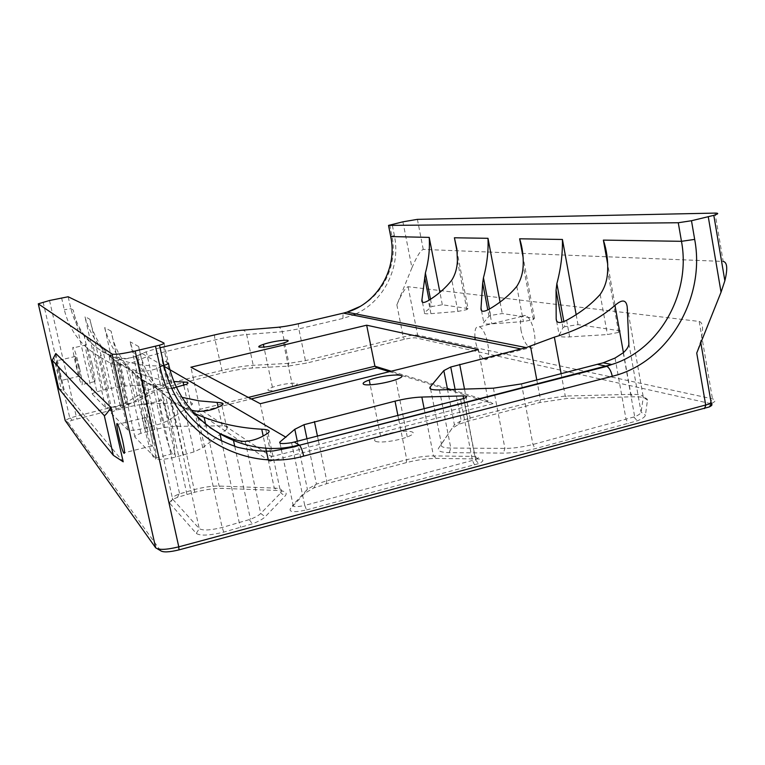 <?xml version="1.0" encoding="UTF-8"?>
<svg xmlns="http://www.w3.org/2000/svg" width="765" height="765" viewBox="0 0 765 765"><rect width="100%" height="100%" fill="white"/><g stroke="black" fill="none" stroke-linecap="round" stroke-linejoin="round"><path stroke-width="0.57" stroke-dasharray="3.83 2.87" d="M389.404 371.675L447.535 389.624L454.42 424.862L460.473 421.113L470.102 417.996L540.501 399.722L565.259 396.041L630.905 394.348C639.11 394.214 643.25 395.18 643.308 397.264L641.08 412.115C640.812 413.521 638.689 415.07 634.701 416.762L532.947 444.475C522.973 447.037 513.631 448.347 504.919 448.405L450.815 448.061C443.193 447.898 440.076 446.588 441.443 444.14L454.42 424.862L438.641 448.08C437.064 450.881 440.592 452.402 449.227 452.612L503.341 453.11C513.239 453.081 523.843 451.599 535.165 448.682L637.331 420.817C642.428 418.761 645.125 416.868 645.44 415.137L647.477 400.152C647.372 397.771 642.667 396.653 633.363 396.796L567.745 398.393L539.746 402.543L469.519 420.798L458.618 424.336L451.752 428.62M447.592 389.643L492.976 403.652L488.233 400.946L451.006 389.538M447.286 388.391L391.25 371.216M492.976 403.652L269.816 461.247L271.546 456.715L488.233 400.946L478.383 349.615M269.816 461.247L197.619 412.144L200.076 409.304L271.546 456.715L260.272 403.7M248.319 397.418L200.076 409.304L190.896 367.21M197.619 412.144L251.197 398.928M160.497 550.637L68.19 422.5C67.97 421.993 69.299 421.247 72.168 420.253L121.597 407.63L127.946 404.972L147.779 393.248L157.284 389.27L222.567 372.899C234.023 370.193 243.853 368.577 252.058 368.051L287.783 366.167L306.488 363.107L404.408 339.316C409.753 338.101 413.597 337.623 415.93 337.91L711.039 403.681M306.555 509.939L478.641 463.609C484.513 460.932 484.264 459.382 477.896 458.962L436.538 458.417C427.386 458.417 417.308 459.822 406.301 462.643L326.502 483.738L313.784 487.946L304.594 493.387L290.155 509.098C289.256 512.206 294.726 512.483 306.555 509.939L304.757 505.426C296.332 507.243 292.431 507.052 293.052 504.862L307.396 489.284L316.452 484.121L326.751 480.803L406.76 459.689C416.504 457.202 425.417 455.95 433.506 455.93L474.864 456.409C479.292 456.676 479.559 457.738 475.677 459.574L304.757 505.426L291.561 442.706M169.926 503.456L196.27 533.425C200.258 536.007 209.428 535.577 223.782 532.115L252.374 523.853C258.675 521.405 262.95 519.043 265.206 516.748L285.068 496.055C287.85 492.756 285.374 490.891 277.628 490.48L222.452 488.366C214.85 488.204 205.613 489.495 194.75 492.239L177.547 497.298C171.456 499.803 168.912 501.859 169.926 503.456L172.622 499.134C171.762 497.824 173.875 496.131 178.962 494.037L194.635 489.495C204.255 487.066 212.412 485.918 219.125 486.052L274.272 488.07C281.099 488.424 283.26 490.049 280.765 492.937L260.712 513.478C258.857 515.333 255.453 517.264 250.471 519.263L222.156 527.487C210.232 530.355 202.601 530.728 199.254 528.615L172.622 499.134L138.695 346.564C140.884 360.305 146.459 373.052 155.438 384.814L165.603 395.629L186.928 494.276M268.266 390.418C273.66 391.192 281.788 389.901 292.66 386.555C306.669 381.601 285.345 382.471 272.416 387.291C268.563 388.716 267.176 389.758 268.266 390.418M375.452 441.252C379.067 443.356 397.714 440.86 407.276 436.939C425.761 429.873 397.532 429.165 380.568 436.079C375.089 438.297 373.377 440.028 375.452 441.252M223.782 532.115L222.156 527.487L198.384 418.656C180.664 402.141 168.52 382.443 161.96 359.55L199.254 528.615L196.27 533.425M198.384 418.656L209.887 427.616M194.214 413.425L175.692 403.49L165.603 395.629M175.701 457.059L161.463 392.722C145.981 378.312 135.558 361.338 130.165 341.802L156.232 458.656C158.843 460.004 165.326 459.478 175.701 457.059L194.061 451.886L202.735 447.726L226.995 429.079C229.49 426.966 227.894 425.895 222.213 425.876L175.902 426.325C170.222 426.459 163.155 427.549 154.693 429.605L140.98 433.315C136.352 434.979 134.334 436.27 134.936 437.169L156.232 458.656M161.463 392.722L171.389 400.458L181.907 406.521M194.061 451.886L184.346 407.64L191.384 410.174M182.185 397.379L168.558 393.057C160.86 390.532 152.637 386.535 143.887 381.056L135.042 374.161L147.798 431.307M134.936 437.169L111.135 331.178C113.105 342.816 117.867 353.688 125.403 363.796L135.042 374.161M111.135 331.178L104.671 327.563C109.271 344.546 118.336 359.349 131.896 371.953L140.607 378.742L152.837 385.436L161.348 388.132L171.628 388.515M111.221 413.234L127.698 429.863C129.801 430.867 135.395 430.332 144.48 428.247L161.31 423.619L168.491 420.415L191.336 405.192C193.727 403.461 192.493 402.629 187.626 402.706L147.702 403.834C142.768 404.035 136.543 405.039 129.017 406.827L116.404 410.174C112.503 411.541 110.772 412.555 111.221 413.234L89.983 319.368C91.762 329.38 95.864 338.79 102.281 347.606L111.47 357.609L119.35 363.738C127.363 368.74 134.621 372.268 141.123 374.315L157.179 378.991L174.152 381.553M92.412 394.252L105.532 407.496C107.282 408.271 112.197 407.745 120.277 405.909L135.874 401.711L141.86 399.187L163.308 386.421C165.584 384.958 164.59 384.298 160.344 384.432L125.288 385.962L108.592 388.716L96.887 391.766C93.56 392.904 92.068 393.726 92.412 394.252L73.239 310.016C74.846 318.737 78.413 326.99 83.94 334.764L92.747 344.46L99.842 349.978C107.071 354.491 113.574 357.647 119.33 359.435C130.958 363.633 143.256 365.785 156.242 365.88C160.535 365.88 161.511 366.464 159.158 367.63C151.556 370.958 143.657 371.895 135.453 370.442L128.367 368.204L116.777 361.922L109.003 355.878C97.04 344.776 89.017 331.666 84.915 316.538L89.983 319.368M61.583 297.824L64.298 309.729C69.491 330.49 81.272 346.172 99.641 356.786L110.782 363.375L116.768 365.259C124.284 365.335 131.417 363.614 138.178 360.086C137.719 356.949 138.867 354.826 141.611 353.717L142.214 353.573C136.237 356.853 129.926 358.469 123.27 358.431C118.69 358.508 112.053 356.366 103.352 352.005C86.474 342.232 75.649 327.793 70.887 308.697L68.162 296.763M92.355 365.048C94.994 377.327 95.625 382.863 94.238 381.687C91.15 377.537 82.84 339.278 86.263 344.872C87.851 347.798 89.878 354.52 92.355 365.048M171.752 430.982C175.491 449.38 175.74 456.973 172.517 453.741C165.871 444.867 154.721 389.729 161.797 400.43C164.915 405.632 168.233 415.816 171.752 430.982M711.775 403.365C716.011 401.309 716.25 399.808 712.483 398.852L417.633 335.147C414.707 334.812 409.906 335.395 403.232 336.916L305.436 360.64L288.941 363.346L253.225 365.307C244.427 365.88 233.908 367.611 221.659 370.499L171.37 382.615L155.381 387.128L145.168 391.364L125.25 403.012L120.248 405.144L76.07 416.275L69.806 418.082L65.188 420.521M402.906 221.821L411.933 267.76L396.863 304.824C401.644 293.617 405.383 287.592 408.08 286.722L699.181 321.443C703.131 322.553 703.599 329.237 700.597 341.486L696.733 353.057M521.051 330.518C519.54 319.913 521.013 314.912 525.45 315.524C534.4 318.441 539.201 352.464 530.059 347.74C526.043 345.331 523.04 339.593 521.051 330.518M59.393 371.733L56.304 360.889C54.726 357.762 59.307 378.331 60.684 380.597C61.276 381.238 60.846 378.283 59.393 371.733M55.807 353.516L64.566 391.623L123.203 461.811M58.675 388.304L64.566 391.623M79.531 368.061C82.209 380.358 82.907 385.895 81.626 384.68C78.738 380.473 70.332 342.156 73.555 347.817C75.056 350.762 77.045 357.513 79.531 368.061M78.613 367.219L75.429 356.433C73.698 353.353 78.193 373.875 79.732 376.093C80.411 376.715 80.038 373.76 78.613 367.219M152.923 435.668C156.729 454.114 157.131 461.687 154.138 458.388C147.913 449.371 136.533 394.118 143.189 404.962C146.134 410.222 149.376 420.454 152.923 435.668M150.896 433.812C149.022 425.742 147.301 420.291 145.723 417.461C142.147 411.541 148.238 441.195 151.566 445.957C153.153 447.659 152.933 443.604 150.896 433.812M111.986 410.375L99.641 356.786L103.352 352.005M127.946 404.972L125.25 403.012L116.768 365.259L119.024 359.464M160.067 347.75C151.69 349.892 145.752 351.833 142.242 353.564L141.621 353.717C134.602 357.245 127.076 359.158 119.034 359.464L123.27 358.431M468.017 308.534L442.333 304.776L431.929 306.526L424.489 312.579C423.428 313.688 425.579 314.052 430.925 313.66L457.881 311.432L466.86 309.624L468.017 308.534L457.288 252.746M490.623 315.438L488.988 316.241L483.776 322.514C482.916 323.815 485.612 324.264 491.866 323.863L523.384 321.568L533.339 319.598L534.458 318.269L502.242 313.545L490.623 315.438L489.409 309.05M564.799 326.693L562.973 327.697L559.205 335.147C558.689 336.705 562.17 337.289 569.657 336.896L607.42 334.573L618.646 332.402C620.788 331.57 621.113 331.016 619.602 330.738L577.996 324.647L564.799 326.693L563.853 321.549M411.933 267.76C416.715 256.562 420.492 250.442 423.255 249.409L723.174 261.429L715.017 213.1M474.941 337.461C474.453 329.399 475.926 325.842 479.339 326.779C487.697 329.878 492.803 364.121 484.235 359.196C480.468 356.691 477.57 350.877 475.543 341.735L475.199 339.698M142.242 353.564L163.022 365.689M163.987 343.074L168.472 363.49M168.405 363.146L161.96 359.55M138.695 346.564L130.165 341.802M73.239 310.016L70.887 308.697L64.298 309.729M474.596 464.919L472.483 460.626L461.4 403.671M281.424 449.906L293.052 504.862L290.155 509.098M297.317 441.262L307.396 489.284L304.594 493.387M318.345 440.382L326.751 480.803L326.502 483.738M398.756 419.746L406.76 459.689L406.301 462.643M424.173 408.806L433.506 455.93L436.538 458.417M463.628 398.565L474.864 456.409L477.896 458.962M317.456 436.107L318.269 440.009M280 443.174L281.004 447.946M460.587 399.483L461.333 403.298M175.692 403.49L194.75 492.239M205.67 424.326L219.125 486.052L222.452 488.366M268.228 459.689L274.272 488.07L277.628 490.48M268.027 432.99L280.765 492.937L285.068 496.055M245.23 441.367L260.712 513.478L265.206 516.748M221.525 440.927L239.302 522.906L240.965 527.515M265.751 448.061L263.179 436.002M127.698 429.863L104.671 327.563M105.532 407.496L84.915 316.538M449.227 452.612L450.815 448.061L439.406 389.901M430.58 388.974L441.443 444.14L438.641 448.08M464.498 389.108L470.102 417.996L469.519 420.798M536.801 379.985L540.501 399.722L539.746 402.543M561.137 373.76L565.259 396.041L567.745 398.393M623.427 352.617L630.905 394.348L633.363 396.796M627.195 306.765L643.308 397.264L647.477 400.152M628.868 343.714L641.08 412.115L645.44 415.137M615.031 358.058L626.105 419.593L628.495 423.676M521.51 383.896L532.947 444.475L535.165 448.682M493.396 388.18L504.919 448.405L503.341 453.11M155.668 547.807L157.456 548.859M68.19 422.5L65.235 420.721M699.181 321.443L712.483 398.852L709.834 403.298M408.08 286.722L417.633 335.147L415.93 337.91M396.863 304.824L403.232 336.916L404.408 339.316M287.783 366.167L288.941 363.346L282.323 331.704L298.838 328.883L305.436 360.64L306.488 363.107M154.281 387.501L147.406 356.5C145.952 349.05 146.287 352.808 141.64 353.707L141.611 353.717C138.895 354.807 137.748 356.93 138.207 360.076L147.406 356.5L164.58 351.804L215.07 339.918C227.358 337.069 237.896 335.261 246.674 334.496L253.225 365.307L252.058 368.051M214.965 334.831C214.382 334.927 214.42 336.619 215.07 339.918L222.567 372.899M164.265 346.727C163.787 346.794 163.901 348.486 164.58 351.804L172.221 385.044M138.178 360.086L145.168 391.364L147.779 393.248M49.505 300.511L76.844 418.914M299.105 323.566C298.293 323.691 298.207 325.46 298.838 328.883L342.921 318.441L353.201 315.094M355.84 313.918C384.193 301.018 400.965 266.784 394.377 235.553L392.139 224.221M160.344 384.432L156.242 365.88M125.288 385.962L119.33 359.435M108.592 388.716L99.842 349.978M103.074 390.035L92.747 344.46M187.626 402.706L183.849 385.493M147.702 403.834L141.123 374.315M129.017 406.827L119.35 363.738M122.888 408.319L111.47 357.609M222.213 425.876L218.159 407.171M175.902 426.325L168.558 393.057M154.693 429.605L143.887 381.056M226.995 429.079L221.85 405.268M163.308 386.421L159.158 367.63M191.336 405.192L186.746 384.193M277.007 327.363C279.588 326.904 281.357 328.348 282.323 331.704L246.674 334.496C245.718 331.235 243.959 329.83 241.386 330.279M342.921 318.441L343.036 313.201M394.377 235.553L390.724 236.557M442.333 304.776L439.913 292.354M500.061 302.051L502.242 313.545M534.458 318.269L523.164 257.671M576.16 314.635L577.996 324.647M619.602 330.738L607.745 264.48M144.48 428.247L131.896 371.953M151.269 426.564L140.607 378.742M168.491 420.415L161.348 388.132M423.255 249.409L417.394 219.354M424.489 312.579L422.452 302.223M430.475 307.186L429.098 300.148M141.86 399.187L135.453 370.442M126.33 404.436L116.777 361.922M120.277 405.909L109.003 355.878M457.881 311.432L451.828 280.086M430.925 313.66L428.371 300.607M219.938 433.592L220.091 434.281M397.915 415.519L398.68 419.373M556.614 321.128L559.205 335.147M566.607 320.267L569.657 336.896M562.973 327.697L561.95 322.17M202.735 447.726L194.673 410.891M183.437 455.099L171.389 400.458M600.181 294.42L607.42 334.573M488.988 316.241L487.783 309.93M481.52 310.666L483.776 322.514M489.084 309.242L491.866 323.863M516.786 286.368L523.384 321.568M407.276 436.939L395.821 379.67M380.568 436.079L370.193 384.805M292.66 386.555L283.538 342.997M272.416 387.291L263.935 347.128M315.496 484.513L313.784 487.946M475.371 459.698L478.641 463.609M306.975 438.794L307.798 442.696M307.874 443.069L316.452 484.121M178.962 494.037L177.547 497.298M249.352 519.703L252.374 523.853M155.448 384.814L179.603 493.788M460.473 421.113L458.618 424.336M633.889 417.088L637.331 420.817M455.108 389.404L461.219 420.807M157.284 389.27L155.381 387.128M119.646 405.345L121.597 407.63M72.168 420.253L70.227 417.939M700.826 342.816L700.597 341.486M83.949 334.764L96.887 391.766M102.29 347.606L116.404 410.174M125.412 363.796L140.98 433.315M53.77 356.873L61.334 389.701M86.263 344.872L73.555 347.817M94.238 381.687L81.626 384.68M161.797 400.43L143.189 404.962M172.517 453.741L154.138 458.388M119.034 359.464L110.782 363.375M389.681 224.814L391.929 236.165C397.829 263.81 383.561 294.219 359.961 306.507M43.117 302.06L69.806 418.082M152.837 385.436L161.31 423.619M110.849 363.394L120.248 405.144M128.377 368.195L135.874 401.711M457.422 260.559L466.86 309.624M430.504 299.258L431.929 306.526M623.245 352.78L634.701 416.762M233.201 439.177L233.545 440.793M234.759 446.406L250.471 519.263M463.82 398.498L464.584 402.466M464.661 402.83L475.677 459.574M618.646 332.402L607.64 271.03M145.723 417.461L117.686 424.346M151.566 445.957L124.571 452.717M75.429 356.433L56.304 360.889M79.732 376.093L60.684 380.597M484.235 359.196L530.059 347.74M479.339 326.779L525.45 315.524M533.339 319.598L523.183 265.168"/><path stroke-width="1.15" d="M251.197 398.928L377.049 367.869L389.404 371.675M443.815 370.614L430.188 387.014C428.735 389.089 431.804 390.054 439.406 389.901L493.396 388.18L521.51 383.896L603.193 362.811L615.031 358.058L623.245 352.78C626.975 349.385 628.849 346.363 628.868 343.714L627.195 306.765C626.153 299.593 622.079 299.144 614.974 305.417C598.555 319.474 578.35 330.05 554.357 337.136L526.196 347.587L450.738 367.009L443.815 370.614L447.592 389.643M451.006 389.538L447.286 388.391M391.25 371.216L374.926 366.215L248.319 397.418M377.049 367.869L374.926 366.215L366.665 325.202L190.896 367.21L260.272 403.7L478.383 349.615L366.665 325.202M711.039 403.681C712.693 404.513 712.091 405.593 709.241 406.951L178.972 549.892C169.151 552.263 162.993 552.512 160.497 550.637L157.456 548.859M363.92 384.432C361.902 383.504 363.671 382.031 369.227 380.004C386.401 373.693 414.525 373.167 395.821 379.67C386.134 383.236 367.449 386.009 363.92 384.432M259.096 347.1C258.044 346.602 259.469 345.704 263.361 344.384C276.414 339.947 297.69 338.417 283.538 342.997C272.579 346.153 264.432 347.52 259.096 347.1M463.628 398.565L463.112 395.907L421.85 397.054C413.779 397.36 404.838 398.728 395.027 401.147L304.03 424.69L294.802 429.289L279.78 442.132L280 443.174M463.112 395.907C467.53 395.974 467.759 396.834 463.82 398.498L291.561 442.706C282.974 443.996 279.053 443.805 279.78 442.132M439.913 292.354L429.222 237.389C429.94 249.17 428.658 261.066 425.378 273.048L421.955 299.689C421.352 303.045 423.485 303.351 428.371 300.607C437.886 294.764 445.708 287.927 451.828 280.086C455.328 274.453 457.183 267.951 457.403 260.559L456.896 249.122L454.41 237.781L487.994 238.307L500.061 302.051M487.783 309.93L482.667 283.069L483.451 277.752C487.009 264.518 488.529 251.369 487.994 238.307M482.667 283.069L481.022 308.094C480.659 311.881 483.346 312.263 489.084 309.242C500.262 302.758 509.5 295.137 516.786 286.368C520.793 280.162 522.925 273.086 523.183 265.159L523.183 265.159C523.499 255.931 522.323 247.143 519.645 238.795L562.428 239.464L576.16 314.635M561.95 322.17L556.059 290.155L556.872 283.614C560.831 268.745 562.677 254.028 562.428 239.464M556.059 290.155L556.184 318.785C556.365 323.184 559.846 323.672 566.607 320.267C580.071 313 591.269 304.384 600.181 294.42C604.847 287.697 607.324 279.904 607.62 271.03C608.108 260.454 606.693 250.145 603.375 240.105L681.472 241.319L678.268 222.749L388.524 225.407L390.772 236.796C397.657 268.716 377.518 303.523 346.928 312.158L343.38 313.115L521.271 348.983M209.887 427.616L219.938 433.592L233.201 439.177C238.804 440.841 242.821 441.577 245.23 441.367C253.32 440.764 260.922 437.972 268.027 432.99C270.705 430.81 268.611 429.548 261.735 429.213C241.157 428.094 221.965 424.145 204.15 417.365L194.214 413.425M181.907 406.521L184.346 407.64M191.384 410.174L194.673 410.891C204.236 412.058 213.292 410.183 221.85 405.268C224.451 403.547 222.873 402.61 217.136 402.438L199.34 400.879L182.185 397.379M174.152 381.553L183.084 381.993C188.008 382.06 189.223 382.796 186.746 384.193L171.628 388.515M65.188 420.521L155.668 547.807L112.082 354.042L38.279 303.82L49.505 300.511L68.162 296.763L163.987 343.074C164.485 343.447 162.993 344.154 159.503 345.197L135.147 351.001L178.79 546.851L711.775 403.365L709.241 406.951M155.668 547.807C158.757 550.14 166.464 549.825 178.79 546.851L178.972 549.892M388.524 225.407L402.906 221.821L417.394 219.354L715.017 213.1C718.976 213.091 718.574 213.837 713.812 215.347L691.484 220.731L694.677 239.397C705.875 298.704 667.549 363.059 612.258 376.284L303.676 456.103C242.773 473.497 173.129 431.862 159.971 366.483L155.496 346.239M723.174 261.429C727.247 262.204 727.811 268.658 724.857 280.784L721.051 292.192L696.733 353.057L705.77 405.412L704.45 408.587M112.082 354.042C114.865 354.817 122.553 353.793 135.147 351.001M122.668 440.822C120.774 432.722 119.111 427.233 117.686 424.346C114.444 418.312 120.727 448.061 123.701 452.928C125.106 454.687 124.762 450.652 122.668 440.822M110.915 407.468L55.807 353.516L52.221 360.277L58.685 388.343L113.306 455.299L104.298 415.605C105.178 415.625 107.377 412.918 110.915 407.468L123.203 461.811L113.306 455.299M104.298 415.605L52.221 360.277M678.268 222.749L691.484 220.731M475.199 339.698L474.941 337.461M343.036 313.201L299.105 323.566C290.595 325.536 283.232 326.798 277.007 327.363L241.386 330.279C234.071 330.939 225.264 332.459 214.965 334.831L160.067 347.75M285.957 437.245L163.022 365.689M168.472 363.49C180.54 422.739 243.681 460.607 299.134 444.914L294.219 442.055M597.714 364.398L606.865 366.339L299.507 445.22L611.79 364.503C659.506 349.901 691.254 293.291 681.472 241.319L694.677 239.397M429.222 237.389L390.724 236.557M297.317 441.262L294.802 429.289M314.425 421.563L317.456 436.107M281.004 447.946L281.424 449.906M268.228 459.689L265.751 448.061M263.179 436.002L261.735 429.213M205.67 424.326L204.15 417.365M623.427 352.617L614.974 305.417M554.357 337.136L561.137 373.76M530.461 346.115L536.801 379.985M464.498 389.108L459.698 364.36M430.58 388.974L430.188 387.014M353.201 315.094L355.84 313.918M721.051 292.192L708.275 216.801M38.279 303.82L65.235 420.721M183.849 385.493L183.084 381.993M218.159 407.171L217.136 402.438M457.288 252.746L454.41 237.781M523.164 257.671L519.645 238.795M607.745 264.48L603.375 240.105M422.452 302.223L421.955 299.689M429.098 300.148L424.661 277.466M168.405 363.146C168.912 363.585 167.439 364.331 163.968 365.412L159.971 366.483M159.503 345.197L163.968 365.412C171.15 395.381 187.081 418.694 211.752 435.352C217.929 439.33 226.536 443.308 237.571 447.296C251.054 450.461 262.94 451.694 273.239 450.977L294.315 446.865L299.507 445.22C301.075 447.143 302.462 450.767 303.676 456.103M603.193 362.811L611.79 364.503L606.865 366.339C609.37 367.898 611.168 371.216 612.258 376.284M220.091 434.281L221.525 440.927M395.027 401.147L397.915 415.519M424.173 408.806L421.85 397.054M556.184 318.785L556.614 321.128M481.022 308.094L481.52 310.666M370.193 384.805L369.227 380.004M263.935 347.128L263.361 344.384M359.961 306.507L346.928 312.158L526.196 347.587M304.03 424.69L306.975 438.794M450.738 367.009L455.108 389.404M711.278 403.576L700.826 342.816M425.378 273.048L430.504 299.258M724.857 280.784L713.812 215.347M233.545 440.793L234.759 446.406M563.853 321.549L556.882 283.614M124.571 452.717L123.701 452.928M489.409 309.05L483.451 277.752"/></g></svg>
